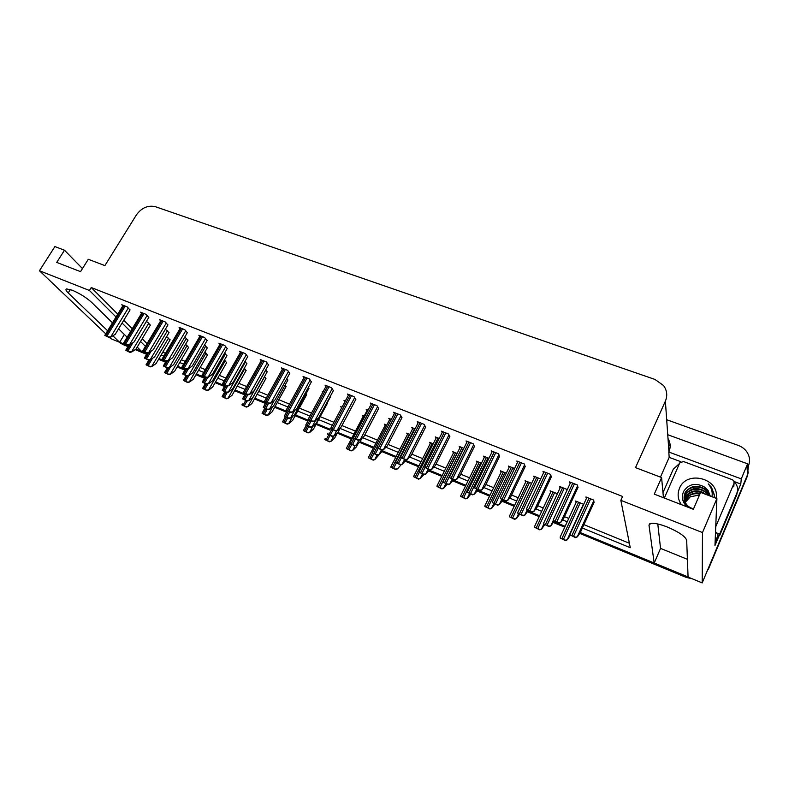 <?xml version="1.0" encoding="UTF-8"?>
<svg xmlns="http://www.w3.org/2000/svg" width="789" height="789" viewBox="0 0 789 789"><rect width="100%" height="100%" fill="white"/><g stroke="black" fill="none" stroke-linecap="round" stroke-linejoin="round"><path stroke-width="1.18" d="M112.472 322.829L91.514 302.266C86.277 297.542 79.847 293.518 72.213 290.204L66.621 288.922C65.339 289.307 65.872 290.648 68.229 292.946L107.62 330.769M748.297 467.187L747.439 474.939L702.2 582.913L688.077 577.084L686.677 540.287C685.375 536.412 678.875 531.973 667.198 526.963C659.673 524.074 654.209 522.88 650.777 523.393L648.992 525.218L654.189 563.09L580.3 532.575L688.077 576.946M660.452 477.128L669.18 457.364L680.858 461.703M734.164 481.556L740.782 484.022L736.847 493.381M719.183 535.475L714.962 545.524L716.895 498.609L700.602 492.405L693.353 509.299L654.278 494.141L661.596 477.552L635.52 467.63L665.383 401.157C667.652 395.634 667.05 390.447 663.588 385.565L654.998 379.45L155.492 206.728C148.056 205.032 141.714 207.714 136.487 214.786L104.888 265.607L88.289 259.285L80.537 271.643L56.739 262.412L64.491 250.221L54.895 246.572L39.45 270.735L105.746 333.846M669.18 457.364L668.806 452.038L741.275 478.884L740.782 484.022M668.806 452.038L668.934 451.752C670.808 447.185 670.502 442.767 667.997 438.487M741.275 478.884L747.607 463.814L667.741 434.719M669.062 440.558L668.125 440.213M666.685 419.718L738.238 445.4C742.143 446.85 745.151 449.227 747.272 452.531C749.826 456.811 750.221 461.21 748.455 465.727L747.035 469.12L747.607 463.814M582.371 528.019L630.273 547.704L620.835 500.325L702.486 532.565L716.895 498.609M702.486 532.565L702.2 582.913M109.474 337.396L110.805 338.659L119.642 342.308L112.866 335.798M136.014 349.073L147.03 353.62L141.527 351.352L137.197 347.091M127.137 337.219L118.577 328.816M565.131 526.302L553.898 521.667L565.131 526.302M539.597 515.759L528.019 510.976L539.597 515.759M514.546 505.414L502.632 500.492L514.546 505.414M489.969 495.265L477.749 490.216L489.969 495.265M465.855 485.304L453.33 480.126L465.855 485.304M442.185 475.52L429.374 470.234L442.185 475.52M418.949 465.924L405.871 460.529L418.949 465.924M396.137 456.506L382.803 451.002L396.137 456.506M373.73 447.255L360.159 441.643L373.73 447.255M351.736 438.161L337.929 432.461L351.736 438.161M330.118 429.236L316.458 423.594L330.118 429.236M308.321 420.231L295.579 414.975L308.321 420.231M286.9 411.385L275.055 406.503L286.9 411.385M265.854 402.696L254.896 398.169L265.854 402.696M245.182 394.155L235.063 389.983L245.182 394.155M224.865 385.772L215.575 381.925L224.865 385.772M204.903 377.527L196.412 374.016L204.903 377.527M185.287 369.42L177.564 366.224L185.287 369.42M165.996 361.451L159.023 358.571L165.996 361.451M161.183 354.912L163.856 356.017M179.724 362.536L183.62 364.133M198.572 370.278L203.74 372.408M217.734 378.158L224.214 380.821M237.223 386.166L245.054 389.381M257.046 394.313L266.278 398.11M277.215 402.607L287.886 406.986M297.729 411.039L309.899 416.04M318.608 419.62L332.268 425.232M340.069 428.437L353.876 434.108M362.605 437.698L375.87 443.152M385.929 447.284L398.267 452.353M409.708 457.058L421.07 461.733M433.95 467.019L444.306 471.28M458.665 477.177L467.966 481.004M483.874 487.543L492.08 490.916M509.586 498.106L516.647 501.005M535.82 508.885L541.688 511.302M562.587 519.892L567.212 521.795M39.45 270.735L89.423 290.47L116.022 317M122.078 323.046L130.579 331.518M140.56 341.479L145.442 346.351M124.366 334.497L119.642 342.308M657.779 523.965L660.551 548.404L687.406 559.322M660.551 548.404L654.189 563.09M82.46 268.576L64.491 250.221M663.441 497.701L661.596 477.552M620.835 500.325L622.57 496.459L91.248 287.531L89.423 290.47M162.79 352.2L165.463 353.294M181.332 359.794L185.228 361.392M200.179 367.506L205.337 369.627M219.342 375.357L225.812 378.01M238.83 383.336L246.651 386.541M258.654 391.452L267.875 395.23M278.813 399.717L289.484 404.086M299.327 408.11L311.497 413.091M320.196 416.661L333.855 422.253M341.923 425.557L355.464 431.1M364.784 434.917L377.458 440.104M388.08 444.454L399.845 449.276M411.828 454.178L422.648 458.616M436.041 464.1L445.874 468.124M460.717 474.199L469.534 477.809M485.896 484.505L493.638 487.681M511.568 495.028L518.205 497.741M537.763 505.749L543.236 507.998M564.49 516.696L568.761 518.442M583.909 524.646L629.385 543.266M91.248 287.531L117.748 314.17M123.784 320.235L132.256 328.747M142.198 338.747L147.06 343.639M577.933 487.602L577.459 485.008L569.619 481.901L570.131 483.529M551.264 477.029L550.633 474.396L542.95 471.349L543.522 472.917M525.129 466.674L524.34 463.991L516.805 461.013L517.436 462.522M499.506 456.515L498.559 453.793L491.182 450.874L491.863 452.344M474.386 446.554L473.292 443.803L466.052 440.933L466.782 442.363M425.587 427.204L424.216 424.383L417.253 421.632L418.052 422.993M401.877 417.805L400.368 414.955L393.543 412.252L394.382 413.584M378.612 408.574L376.984 405.704L370.278 403.051L371.146 404.353M355.78 399.53L354.024 396.62L347.446 394.017L348.343 395.299M333.362 390.634L331.498 387.715L325.038 385.15L325.965 386.413M311.359 381.915L309.387 378.957L303.045 376.452L303.982 377.694M289.75 373.345L287.669 370.376L281.446 367.911L282.403 369.124M268.536 364.932L266.347 361.934L260.232 359.518L261.208 360.721M247.687 356.667L245.409 353.65L239.402 351.273L240.389 352.456M227.212 348.551L224.835 345.513L218.928 343.185L219.934 344.339M207.093 340.572L204.617 337.514L198.828 335.226L199.844 336.37M187.318 332.731L184.764 329.664L179.064 327.405L180.089 328.54M167.889 325.029L165.246 321.942L159.644 319.723L160.68 320.837M148.786 317.454L146.054 314.357L140.55 312.178L141.596 313.272M129.998 310.008L127.197 306.891L121.782 304.751L122.837 305.836M449.75 436.781L448.517 433.999L441.416 431.188L442.185 432.579M567.153 489.496L559.559 486.468L560.082 487.996M540.672 478.933L533.739 476.171L534.311 477.641M514.556 468.518L508.412 466.062L509.043 467.492M488.943 458.301L483.568 456.16L484.249 457.551M463.833 448.29L459.198 446.436L459.918 447.797M439.217 438.467L435.281 436.909L436.051 438.23M415.063 428.841L411.819 427.549L412.617 428.851M391.364 419.383L388.79 418.357L389.618 419.64M368.108 410.112L366.185 409.343L367.033 410.596M345.286 401.009L343.984 400.496L344.862 401.719M322.888 392.084L322.178 391.798L322.681 392.468M330.305 397.114L330.147 396.591M308.884 388.563L308.302 387.498M287.837 380.15L286.841 378.602M267.165 371.885L265.755 369.893M246.849 363.768L245.034 361.352M226.887 355.79L224.668 352.979M207.26 347.939L204.578 344.892M187.96 340.227L184.804 337.011M168.984 332.642L165.365 329.26M150.324 325.186L147.671 322.198L146.261 321.636M594.009 502.514L593.644 500.058L585.902 496.971L586.355 498.569M364.143 416.069L362.319 415.33L363.157 416.533M386.748 425.143L384.312 424.166L385.121 425.389M409.767 434.394L406.7 433.171L407.489 434.414M433.22 443.822L429.502 442.333L430.252 443.596M481.468 463.212L476.388 461.171L477.069 462.502M457.117 453.428L452.728 451.663L453.448 452.955M557.409 493.736L550.091 490.797L550.623 492.237M531.599 483.361L525.06 480.728L525.642 482.128M506.291 473.193L500.492 470.855L501.123 472.216M341.953 407.144L340.72 406.651L341.578 407.824M327.415 403.287L327.257 402.765M306.556 394.885L305.984 393.869M286.052 386.63L285.076 385.15M265.893 378.513L264.522 376.609M246.079 370.534L244.324 368.226M226.601 362.684L224.461 360.021M207.438 354.971L204.874 352.052M188.591 347.377L185.573 344.3M170.059 339.911L166.597 336.676M583.396 505.039L583.11 504.063L575.605 501.045L576.078 502.554M128.39 345.917L119.691 342.219M748.455 465.727L747.439 474.939L706.717 572.143M748.327 471.871L747.282 476.378L708.463 569.056M692.081 578.741L686.095 577.361L579.757 533.403M564.727 527.19L553.336 522.486M539.193 516.627L527.437 511.775M514.142 506.272L502.051 501.271M489.565 496.113L477.138 490.975M465.441 486.142L452.708 480.876M441.771 476.359L428.743 470.974M418.535 466.753L405.23 461.249M395.713 457.314L382.142 451.702M373.315 448.053L359.488 442.343M351.312 438.96L337.288 433.161M329.703 430.025L316.034 424.374M307.897 421.01L295.155 415.744M286.476 412.154L274.641 407.262M265.429 403.455L254.472 398.918M244.758 394.904L234.649 390.723M224.441 386.511L215.15 382.665M204.479 378.256L195.988 374.745M184.863 370.14L177.14 366.954M165.572 362.171L158.599 359.291M146.606 354.33L135.244 349.635M127.966 346.618L122.522 344.369L119.415 342.209M570.289 535.297L567.281 539.794L565.348 540.179L560.229 538.039L560.259 536.727M567.281 539.794L565.506 540.613L560.229 538.039M594.196 502.1L580.25 532.683L577.43 536.796L575.457 537.181L570.181 534.991L570.181 533.64M577.43 536.796L575.615 537.644L570.181 534.991M578.11 487.207L563.78 518.225L560.831 522.348L558.79 522.712L553.434 520.503L553.484 519.172M560.831 522.348L558.967 523.196L553.434 520.503M715.14 541.254L715.948 541.57L718.158 534.922L715.534 531.707M715.948 541.57L715.258 538.492M737.459 491.172L736.709 494.92L719.617 535.682L718.148 535.08M662.977 492.642L673.264 469.218L679.457 463.557M734.224 481.803L735.831 483.696C737.784 486.744 738.129 489.89 736.877 493.145L719.696 534.064L719.617 535.682M717.211 533.157L719.696 534.064M544.666 524.774L541.619 529.074L539.646 529.429L534.626 527.328L534.715 526.056M541.619 529.074L539.844 529.873L534.626 527.328M519.576 514.349L516.45 518.56L514.438 518.886L509.516 516.825L509.664 515.592M516.45 518.56L514.665 519.34L509.516 516.825M494.969 504.122L491.754 508.244L489.713 508.55L484.88 506.528L485.087 505.325M491.754 508.244L489.959 509.013L484.88 506.528M470.816 494.082L467.532 498.125L465.451 498.401L460.717 496.419L460.973 495.236M467.532 498.125L465.727 498.875L460.717 496.419M554.115 521.194L550.939 525.799L548.927 526.155L543.749 524.004L543.818 522.703M550.939 525.799L549.114 526.628L543.749 524.004M528.236 510.503L524.961 515.02L522.92 515.355L517.84 513.244L517.969 511.972M524.961 515.02L523.137 515.828L517.84 513.244M502.859 500.029L499.496 504.457L497.415 504.753L492.435 502.682L492.632 501.459M499.496 504.457L497.662 505.236L492.435 502.682M477.966 489.752L474.524 494.092L472.404 494.368L467.522 492.336L467.778 491.143M474.524 494.092L472.68 494.851L467.522 492.336M551.432 476.674L537.053 507.258L534.005 511.292L531.914 511.627L526.677 509.457L526.786 508.165M534.005 511.292L532.131 512.11L526.677 509.457M525.287 466.348L510.848 496.518L507.712 500.453L505.591 500.759L500.453 498.638L500.63 497.386M507.712 500.453L505.838 501.262L500.453 498.638M505.838 501.262L505.591 500.759M499.654 456.21L485.176 485.985L481.951 489.841L479.791 490.107L474.751 488.036L474.998 486.823M481.951 489.841L480.067 490.62L474.751 488.036M480.067 490.62L479.791 490.107M474.524 446.278L459.997 475.659L456.693 479.426L454.494 479.673L449.562 477.641L449.848 476.448M456.693 479.426L454.799 480.195L449.562 477.641M454.799 480.195L454.494 479.673M685.237 502.435L690.296 496.794L699.498 494.999M681.42 504.674C677.859 499.447 677.209 494.013 679.467 488.371C686.469 469.652 720.219 478.499 716.057 498.293M710.278 496.094L708.039 490.383L704.271 486.931C695.651 482.454 688.787 483.913 683.678 491.34C681.183 497.149 682.396 502.356 687.337 506.962M714.213 497.593L714.361 494.92L711.451 487.247L708.285 483.933C711.53 487.72 712.763 491.981 711.964 496.735M709.794 495.906L708.009 492.228C706.106 488.825 700.484 486.182 695.602 486.359C692.15 485.817 685.237 490.748 684.97 493.263C683.382 497.248 683.925 500.995 686.578 504.496C687.712 506.262 690.03 507.731 693.521 508.905M709.577 495.827L707.999 492.79C702.703 484.574 688.294 485.363 684.99 493.825C683.392 497.731 683.935 501.469 686.598 505.039L690.128 508.047M708.127 495.275L707.96 495.028C702.683 486.843 688.363 487.632 685.069 496.054L684.201 499.348M684.181 499.624L684.162 500.453M708.591 495.453L707.97 494.466C705.09 490.6 700.977 488.647 695.642 488.628C692.101 488.253 686.361 492.05 685.049 495.492L684.162 499.072M684.142 499.348C684.408 502.544 684.96 504.585 685.799 505.473M704.508 493.894C696.125 489.673 689.675 491.123 685.158 498.253L684.457 500.443M705.899 494.427C698.354 488.135 688.6 490.689 685.138 497.701L684.379 500.167M699.902 494.042C693.156 492.849 688.264 494.979 685.237 500.433L684.822 501.518M700.119 493.539C694.764 491.379 686.765 495.443 685.217 499.891L684.724 501.252M684.645 501.528L684.467 502.356M690.296 496.794C687.209 498.934 685.542 500.69 685.296 502.051L685.187 502.327M710.228 496.074L708.039 490.521L704.271 486.931M664.338 498.046L679.724 462.936L683.452 461.516L732.35 479.702L733.809 480.826L734.076 483.203L715.741 526.707M714.361 495.462L711.451 487.346L708.285 483.933M447.116 484.229L443.753 488.194L441.653 488.44L436.998 486.497L437.293 485.334M443.753 488.194L441.948 488.924L436.998 486.497M423.851 474.554L420.419 478.44L418.288 478.676L413.722 476.763L414.047 475.609M420.419 478.44L418.614 479.16L413.722 476.763M401.246 464.622L397.518 468.873L395.348 469.08L390.871 467.206L391.216 466.072M397.518 468.873L395.693 469.573L390.871 467.206M395.693 469.573L395.348 469.08M379.184 454.602L375.022 459.474L372.832 459.662L368.433 457.817L368.808 456.703M375.022 459.474L373.197 460.165L368.433 457.817M373.197 460.165L372.832 459.662M358.088 443.694L356.381 446.929L352.939 450.243L350.72 450.411L346.391 448.606L346.795 447.511M352.939 450.243L351.115 450.913L346.391 448.606M351.115 450.913L350.72 450.411M337.347 433.053L334.743 437.934L331.242 441.179L329.003 441.327L324.752 439.552L325.176 438.487M331.242 441.179L329.417 441.84L324.752 439.552M329.417 441.84L329.003 441.327M327.514 403.11L313.489 429.098L309.929 432.283L307.671 432.411L303.499 430.666L303.933 429.62M309.929 432.283L308.095 432.924L303.499 430.666M308.095 432.924L307.671 432.411M306.645 394.717L292.611 420.409L288.991 423.535L286.703 423.644L282.61 421.928L283.054 420.912M288.991 423.535L287.157 424.166L282.61 421.928M287.157 424.166L286.703 423.644M286.141 386.462L272.087 411.878L268.418 414.935L266.11 415.034L262.086 413.347L262.54 412.361M268.418 414.935L266.583 415.556L262.086 413.347M266.583 415.556L266.11 415.034M453.557 479.682L450.036 483.923L447.886 484.17L443.093 482.187L443.379 481.004M450.036 483.923L448.182 484.673L443.093 482.187M448.182 484.673L447.886 484.17M429.601 469.79L426.001 473.952L423.821 474.179L419.117 472.226L419.452 471.053M426.001 473.952L424.147 474.682L419.117 472.226M424.147 474.682L423.821 474.179M406.276 459.731L402.429 464.159L400.21 464.366L395.605 462.453L395.96 461.299M402.429 464.159L400.565 464.879L395.605 462.453M400.565 464.879L400.21 464.366M383.592 449.474L379.292 454.563L377.053 454.74L372.526 452.856L372.911 451.732M379.292 454.563L377.428 455.263L372.526 452.856M377.428 455.263L377.053 454.74M361.855 438.408L360.1 441.751L356.579 445.134L354.31 445.292L349.872 443.448L350.277 442.343M356.579 445.134L354.715 445.815L349.872 443.448M354.715 445.815L354.31 445.292M340.572 427.5L337.87 432.569L334.289 435.883L331.991 436.021L327.632 434.206L328.056 433.122M334.289 435.883L332.416 436.554L327.632 434.206M332.416 436.554L331.991 436.021M330.404 396.936L316.044 423.545L312.395 426.79L310.077 426.918L305.797 425.133L306.24 424.078M312.395 426.79L310.521 427.451L305.797 425.133M310.521 427.451L310.077 426.918M308.982 388.385L294.603 414.689L290.904 417.874L288.557 417.973L284.356 416.227L284.809 415.192M290.904 417.874L289.021 418.515L284.356 416.227M289.021 418.515L288.557 417.973M287.936 379.982L273.536 405.99L269.789 409.106L267.422 409.185L263.289 407.469L263.753 406.473M269.789 409.106L267.905 409.738L263.289 407.469M267.905 409.738L267.422 409.185M267.254 371.727L252.845 397.449L249.048 400.496L246.661 400.565L242.598 398.879L243.071 397.903M249.048 400.496L247.154 401.108L242.598 398.879M247.154 401.108L246.661 400.565M449.878 436.524L435.311 465.53L431.928 469.218L429.699 469.445L424.857 467.443L425.182 466.26M431.928 469.218L430.025 469.968L424.857 467.443M430.025 469.968L429.699 469.445M425.705 426.957L411.108 455.598L407.647 459.208L405.378 459.405L400.634 457.442L400.999 456.279M407.647 459.208L405.733 459.938L400.634 457.442M405.733 459.938L405.378 459.405M401.995 417.578L387.36 445.864L383.819 449.385L381.531 449.562L376.876 447.639L377.26 446.495M383.819 449.385L381.915 450.105L376.876 447.639M381.915 450.105L381.531 449.562M378.72 408.367L364.054 436.307L360.455 439.759L358.137 439.907L353.561 438.023L353.975 436.899M360.455 439.759L358.541 440.449L353.975 438.566L351.204 443.842M353.561 438.023L353.975 438.566M358.541 440.449L358.137 439.907M355.888 399.323L341.193 426.928L337.524 430.301L335.177 430.439L330.69 428.585L331.133 427.48M337.524 430.301L335.601 430.981L330.69 428.585M335.601 430.981L335.177 430.439M333.471 390.447L318.746 417.716L315.018 421.03L312.641 421.139L308.243 419.324L308.696 418.249M315.018 421.03L313.095 421.691L308.243 419.324M313.095 421.691L312.641 421.139M311.458 381.728L296.723 408.682L292.936 411.927L290.53 412.016L286.21 410.231L286.683 409.185M292.936 411.927L291.003 412.578L286.21 410.231M291.003 412.578L290.53 412.016M289.849 373.167L275.095 399.816L271.248 402.982L268.822 403.061L264.581 401.305L265.065 400.279M271.248 402.982L269.315 403.623L264.581 401.305M269.315 403.623L268.822 403.061M268.625 364.765L253.851 391.097L249.955 394.204L247.509 394.263L243.347 392.537L243.831 391.551M249.955 394.204L248.022 394.835L243.347 392.537M248.022 394.835L247.509 394.263M247.785 356.51L232.992 382.547L229.047 385.584L226.581 385.624L222.488 383.937L222.981 382.971M229.047 385.584L227.114 386.196L222.488 383.937M227.114 386.196L226.581 385.624M265.982 378.355L251.918 403.485L248.2 406.493L245.872 406.562L241.917 404.905L242.381 403.948M248.2 406.493L246.365 407.094L241.917 404.905M246.365 407.094L245.872 406.562M246.168 370.376L232.084 395.24L228.327 398.189L225.979 398.248L222.094 396.62L222.557 395.683M228.327 398.189L226.482 398.78L222.094 396.62M226.482 398.78L225.979 398.248M226.68 362.536L212.596 387.133L208.789 390.022L206.422 390.062L202.595 388.464L203.069 387.567M208.789 390.022L206.945 390.604L202.595 388.464M206.945 390.604L206.422 390.062M207.517 354.833L193.423 379.164L189.577 381.994L187.2 382.024L183.433 380.456L183.906 379.588M189.577 381.994L187.733 382.566L183.433 380.456M187.733 382.566L187.2 382.024M188.67 347.249L174.576 371.323L170.69 374.104L168.294 374.114L164.595 372.566L165.059 371.737M170.69 374.104L168.846 374.667L164.595 372.566M168.846 374.667L168.294 374.114M170.138 339.783L156.035 363.621L152.109 366.343L149.693 366.343L146.064 364.814L146.517 364.015M152.109 366.343L150.265 366.885L146.064 364.814M150.265 366.885L149.693 366.343M246.937 363.611L232.518 389.046L228.662 392.044L226.256 392.084L222.271 390.427L222.745 389.49M228.662 392.044L226.778 392.636L222.271 390.427M226.778 392.636L226.256 392.084M226.966 355.632L212.537 380.791L208.641 383.73L206.215 383.76L202.3 382.132L202.773 381.215M208.641 383.73L206.748 384.312L202.3 382.132M206.748 384.312L206.215 383.76M207.339 347.791L192.901 372.684L188.956 375.554L186.52 375.574L182.663 373.976L183.147 373.089M185.662 381.235L188.965 375.554L187.072 376.136L182.663 373.976M187.072 376.136L186.52 375.574M188.038 340.089L173.6 364.705L169.615 367.526L167.15 367.526L163.362 365.958L163.846 365.11M169.615 367.526L167.722 368.098L163.362 365.958M167.722 368.098L167.15 367.526M169.063 332.514L154.624 356.865L150.591 359.636L148.115 359.616L144.397 358.068L144.87 357.259M150.591 359.636L148.697 360.188L144.397 358.068M148.697 360.188L148.115 359.616M150.403 325.058L135.955 349.162L131.891 351.874L129.406 351.845L125.747 350.316L126.21 349.537M131.891 351.874L129.998 352.417L125.747 350.316L128.962 344.971M129.998 352.417L129.406 351.845M227.301 348.393L212.507 374.144L208.503 377.122L206.018 377.142L202.004 375.485L202.497 374.558M208.503 377.122L206.57 377.724L202.004 375.485M206.57 377.724L206.018 377.142M207.182 340.424L192.378 365.879L188.334 368.808L185.829 368.808L181.874 367.181L182.367 366.283M188.334 368.808L186.391 369.39L181.874 367.181M186.391 369.39L185.829 368.808M187.407 332.583L172.594 357.772L168.501 360.632L165.986 360.622L162.1 359.015L162.593 358.157M168.501 360.632L166.568 361.204L162.1 359.015M166.568 361.204L165.986 360.622M167.968 324.89L153.155 349.793L149.022 352.604L146.488 352.575L142.671 350.997L143.154 350.178M149.022 352.604L147.089 353.166L142.671 350.997M147.089 353.166L146.488 352.575M148.865 317.316L134.051 341.962L129.879 344.714L127.325 344.665L123.577 343.116L124.051 342.327M141.931 312.72L123.577 343.116L127.325 344.665M129.879 344.714L127.936 345.257M130.077 309.88L115.273 334.26L111.062 336.952L108.487 336.893L104.809 335.374L105.272 334.615M111.062 336.952L109.119 337.495L104.809 335.374M109.119 337.495L108.487 336.893M70.369 289.533L68.229 292.946M649.584 523.857L648.992 525.218M665.383 401.157L668.934 451.752M670.157 446.002L668.411 444.385M747.282 476.378L747.439 474.939M686.095 577.361L686.045 576.246M122.522 344.369L120.924 342.84M578.603 502.258L561.906 538.571M580.211 502.899L563.514 539.242M583.268 504.625L567.222 539.637M588.998 498.204L571.917 535.534M590.655 498.865L573.573 536.224M593.801 500.63L577.37 536.628M572.755 483.144L555.18 521.036M574.441 483.805L556.866 521.736M577.647 485.649L560.762 522.17M736.877 493.145L736.709 494.92M716.017 540.021L718.158 534.922M553.04 491.981L536.254 527.841M554.608 492.612L537.832 528.502M543.789 524.103L541.55 528.906M527.949 481.892L511.094 517.328M529.498 482.513L512.653 517.969M518.501 513.895L516.371 518.393M503.343 472.009L486.418 507.002M504.861 472.611L487.937 507.643M493.806 503.629L491.665 508.067M479.189 462.305L462.206 496.883M480.679 462.896L463.705 497.504M469.573 493.559L467.433 497.948M562.606 487.681L545.436 524.527M564.224 488.332L547.063 525.208M553.414 520.148L550.87 525.632M536.727 477.355L519.478 513.747M538.315 477.996L521.075 514.408M527.141 510.059L524.882 514.842M511.341 467.236L494.022 503.175M512.909 467.857L495.591 503.826M501.676 499.545L499.407 504.27M486.458 457.314L469.07 492.809M487.987 457.926L470.609 493.45M476.704 489.239L474.426 493.904M546.027 472.572L528.374 509.98M547.674 473.222L530.021 510.661M550.88 475.086L533.926 511.114M519.833 462.206L502.1 499.131M521.45 462.847L503.717 499.802M524.636 464.741L507.623 500.265M494.161 452.058L476.349 488.509M495.739 452.679L477.937 489.17M498.924 454.582L481.852 489.644M468.982 442.096L451.111 478.095M470.53 442.708L452.659 478.736M473.706 444.631L456.584 479.229M734.076 483.203L733.78 486.852M455.49 452.778L438.447 486.951M456.949 453.359L439.917 487.563M445.795 483.677L443.645 488.006M432.224 443.418L415.132 477.197M419.275 472.453L416.572 477.799M422.46 473.982L420.3 478.262M409.373 434.236L392.241 467.621M396.275 463.094L393.652 468.212M372.546 452.886L369.765 458.222M373.779 453.744L371.155 458.803M377.053 455.105L374.883 459.287M350.336 444L347.693 448.99M351.697 444.562L349.054 449.562M355.099 445.677L352.791 450.055M328.658 434.986L326.015 439.927M329.999 435.548L327.356 440.489M333.708 436.09L331.094 440.992M307.375 426.139L304.722 431.031M308.686 426.681L306.043 431.573M312.848 426.395L309.771 432.086M286.456 417.45L283.803 422.283M287.748 417.983L285.095 422.815M292.63 416.385L288.823 423.338M265.903 408.899L263.25 413.683M267.165 409.432L264.522 414.215M272.708 406.68L268.25 414.738M462.038 447.57L444.592 482.641M463.537 448.172L446.101 483.262M452.205 479.12L449.917 483.736M438.082 438.023L420.576 472.66M424.936 467.571L422.056 473.282M428.18 469.199L425.882 473.765M414.57 428.644L397.025 462.877M401.236 458.084L398.475 463.478M404.599 459.464L402.301 463.971M376.886 447.541L373.897 453.271M378.099 448.527L375.327 453.862M381.462 449.917L379.154 454.365M355.385 439.148L352.604 444.424M358.857 440.341L356.431 444.937M331.715 429.384L328.934 434.591M333.086 429.946L330.305 435.153M336.873 430.538L334.132 435.686M309.85 420.35L307.059 425.498M311.191 420.912L308.41 426.06M315.442 420.655L312.237 426.593M288.37 411.493L285.579 416.582M289.691 412.036L286.9 417.125M294.701 410.408L290.727 417.667M267.284 402.784L264.483 407.814M268.576 403.317L265.785 408.357M274.266 400.496L269.611 408.909M246.562 394.224L243.762 399.204M247.835 394.756L245.034 399.737M265.844 370.002L248.86 400.289M444.296 432.333L426.366 467.887M445.815 432.934L427.885 468.518M448.98 434.857L431.81 469.021M420.073 422.746L402.094 457.876M421.573 423.338L403.593 458.498M424.729 425.271L407.509 459.011M396.325 413.347L378.296 448.053M397.784 413.929L379.756 448.665M400.94 415.872L383.681 449.188M373.019 404.136L354.942 438.418M374.45 404.698L356.381 439.019M377.596 406.641L360.307 439.552M350.138 395.082L332.031 428.969M351.549 395.644L333.441 429.551M354.695 397.587L337.367 430.094M327.691 386.206L309.544 419.689M329.072 386.748L310.935 420.261M332.208 388.701L314.85 420.823M305.649 377.487L287.472 410.586M307.01 378.02L288.833 411.148M310.136 379.963L292.758 411.71M284.01 368.927L265.814 401.65M285.342 369.449L267.146 402.203M288.468 371.392L271.061 402.775M262.757 360.514L244.541 392.873M264.068 361.037L245.852 393.415M267.185 362.979L249.768 393.997M241.888 352.259L223.642 384.253M243.17 352.772L224.934 384.785M246.286 354.705L228.849 385.377M245.704 400.506L243.051 405.23M246.947 401.029L244.294 405.753M264.601 376.698L248.022 406.296M225.851 392.251L223.188 396.936M227.222 392.498L224.421 397.439M244.738 368.71L228.139 397.991M206.333 384.144L203.67 388.77M207.931 383.947L204.874 389.273M225.2 360.859L208.592 389.825M187.18 376.106L184.478 380.742M205.988 353.137L189.38 381.797M168.55 367.842L165.611 372.852M170.592 366.836L166.775 373.335M187.101 345.552L170.483 373.907M150.226 359.745L147.05 365.09M152.484 358.334L148.194 365.573M168.521 338.077L151.902 366.135M226.206 385.821L223.405 390.742M227.636 386.038L224.658 391.265M245.478 361.875L228.475 391.837M206.195 377.566L203.394 382.428M207.862 377.32L204.627 382.941M225.457 353.896L208.444 383.523M186.608 369.321L183.729 374.262M188.472 368.7L184.942 374.765M205.781 346.046L188.758 375.347M167.534 360.918L164.408 366.234M169.665 359.823L165.601 366.727M186.431 338.323L169.398 367.319M148.776 352.673L145.403 358.344M151.133 351.174L146.576 358.827M167.406 330.739L150.374 359.419M130.501 344.3L126.723 350.582M132.887 342.732L127.877 351.056M148.707 323.283L131.674 351.657M221.384 344.152L203.128 375.781M222.646 344.645L204.39 376.304M225.753 346.588L208.306 376.905M201.234 336.183L182.969 367.467M202.477 336.666L184.212 367.98M205.574 338.599L188.117 368.591M181.44 328.352L163.165 359.301M182.653 328.835L164.388 359.804M185.75 330.759L168.294 360.415M161.982 320.65L143.706 351.273M163.185 321.123L144.91 351.766M166.272 323.046L148.805 352.387M142.858 313.085L124.583 343.383M144.042 313.558L125.757 343.866M147.119 315.472L129.652 344.487M124.06 305.649L105.785 335.621M125.214 306.112L106.939 336.104M128.291 308.026L110.825 336.735M120.599 343.284L119.534 342.258M576.591 501.439L560.18 537.072M586.908 497.376L570.112 534.005M570.684 482.326L553.395 519.566M551.107 491.202L534.607 526.421M526.105 481.152L509.516 515.986M501.577 471.299L484.9 505.739M477.493 461.614L460.746 495.689M560.604 486.882L543.71 523.087M534.814 476.595L517.831 512.386M509.516 466.506L492.444 501.893M484.702 456.614L467.552 491.596M544.055 471.792L526.658 508.589M517.949 461.466L500.453 497.829M492.356 451.338L474.771 487.286M467.256 441.416L449.592 476.95M686.578 504.496L686.598 505.039M708.009 492.228L707.999 492.79M707.97 494.466L707.96 495.028M453.862 452.117L437.047 485.827M430.666 442.797L413.771 476.142M407.883 433.644L390.93 466.634M385.505 424.65L368.502 457.304M363.532 415.813L346.47 448.132M306.142 425.547L303.568 430.281M285.233 416.937L282.679 421.592M264.729 408.416L262.155 413.051M460.362 446.909L443.132 481.507M436.475 437.382L419.176 471.595M413.032 428.032L395.664 461.881M390.022 418.851L372.586 452.344M367.427 409.846L349.941 442.984M308.588 419.748L305.866 424.768M287.127 410.97L284.425 415.902M266.08 402.291L263.358 407.193M245.409 393.75L242.657 398.632M442.639 431.672L424.906 466.822M418.495 422.125L400.694 456.88M394.816 412.755L376.935 447.126M371.57 403.564L353.63 437.56M348.758 394.539L330.759 428.18M326.36 385.673L308.312 418.959M304.376 376.984L286.279 409.915M282.787 368.443L264.64 401.039M261.583 360.05L243.397 392.32M240.753 351.815L222.537 383.75M224.766 391.808L222.153 396.403M205.288 383.71L202.655 388.287M186.135 375.751L183.482 380.308M167.298 367.921L164.625 372.457M148.815 360.159L146.083 364.745M225.092 385.367L222.32 390.23M205.13 377.122L202.339 381.965M185.514 369.025L182.703 373.848M166.223 361.066L163.392 365.869M147.356 353.087L144.417 358.019M220.299 343.718L202.043 375.337M200.189 335.769L181.914 367.072M180.434 327.948L162.13 358.946M161.015 320.275L142.681 350.967M123.163 305.294L104.819 335.374"/></g></svg>

